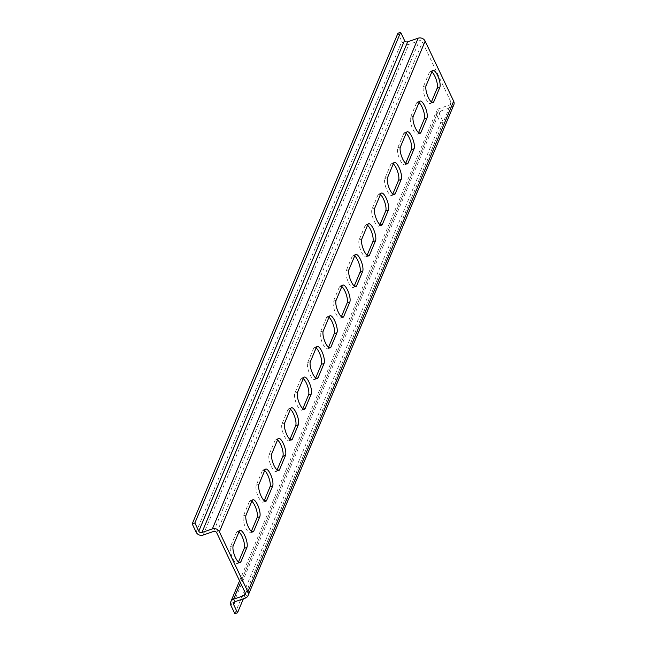 <?xml version="1.0" encoding="UTF-8"?>
<svg xmlns="http://www.w3.org/2000/svg" width="646" height="646" viewBox="0 0 646 646"><rect width="100%" height="100%" fill="white"/><g stroke="black" fill="none" stroke-linecap="round" stroke-linejoin="round"><path stroke-width="0.48" stroke-dasharray="3.23 2.42" d="M238.511 562.02L238.229 562.69A9.424 2.964 -109.1 0 1 237.478 563.514A9.424 2.964 -109.1 0 1 232.148 557.062A9.424 2.964 -109.1 0 1 230.557 546.524L236.573 532.175A9.424 2.964 -109.1 0 1 237.324 531.351A9.424 2.964 -109.1 0 1 238.972 531.916M251.367 531.351L251.084 532.021A9.424 2.964 -109.1 0 1 250.333 532.845A9.424 2.964 -109.1 0 1 245.012 526.393A9.424 2.964 -109.1 0 1 243.413 515.855L249.429 501.506A9.424 2.964 -109.1 0 1 250.188 500.682A9.424 2.964 -109.1 0 1 251.835 501.248M264.23 500.682L263.948 501.353A9.424 2.964 -109.1 0 1 263.197 502.176A9.424 2.964 -109.1 0 1 257.867 495.724A9.424 2.964 -109.1 0 1 256.276 485.194L262.292 470.837A9.424 2.964 -109.1 0 1 263.043 470.013A9.424 2.964 -109.1 0 1 264.69 470.579M277.086 470.013L276.803 470.684A9.424 2.964 -109.1 0 1 276.052 471.507A9.424 2.964 -109.1 0 1 270.731 465.055A9.424 2.964 -109.1 0 1 269.132 454.526L275.148 440.168A9.424 2.964 -109.1 0 1 275.907 439.345A9.424 2.964 -109.1 0 1 277.554 439.91M289.949 439.345L289.666 440.015A9.424 2.964 -109.1 0 1 288.915 440.838A9.424 2.964 -109.1 0 1 283.586 434.387A9.424 2.964 -109.1 0 1 281.987 423.857L288.011 409.499A9.424 2.964 -109.1 0 1 288.762 408.676A9.424 2.964 -109.1 0 1 290.409 409.241M302.804 408.676L302.522 409.346A9.424 2.964 -109.1 0 1 301.771 410.178A9.424 2.964 -109.1 0 1 296.449 403.718A9.424 2.964 -109.1 0 1 294.851 393.188L300.866 378.839A9.424 2.964 -109.1 0 1 301.625 378.015A9.424 2.964 -109.1 0 1 303.273 378.58M315.668 378.015L315.385 378.685A9.424 2.964 -109.1 0 1 314.634 379.509A9.424 2.964 -109.1 0 1 309.305 373.057A9.424 2.964 -109.1 0 1 307.706 362.519L313.73 348.17A9.424 2.964 -109.1 0 1 314.481 347.346A9.424 2.964 -109.1 0 1 316.128 347.911M328.523 347.346L328.241 348.016A9.424 2.964 -109.1 0 1 327.49 348.84A9.424 2.964 -109.1 0 1 322.16 342.388A9.424 2.964 -109.1 0 1 320.569 331.85L326.585 317.501A9.424 2.964 -109.1 0 1 327.336 316.677A9.424 2.964 -109.1 0 1 328.992 317.243M341.387 316.677L341.104 317.348A9.424 2.964 -109.1 0 1 340.345 318.171A9.424 2.964 -109.1 0 1 335.024 311.719A9.424 2.964 -109.1 0 1 333.425 301.181L339.449 286.832A9.424 2.964 -109.1 0 1 340.2 286.008A9.424 2.964 -109.1 0 1 341.847 286.574M354.242 286.008L353.96 286.679A9.424 2.964 -109.1 0 1 353.209 287.502A9.424 2.964 -109.1 0 1 347.879 281.05A9.424 2.964 -109.1 0 1 346.288 270.521L352.304 256.163A9.424 2.964 -109.1 0 1 353.055 255.34A9.424 2.964 -109.1 0 1 354.711 255.905M367.106 255.34L366.823 256.01A9.424 2.964 -109.1 0 1 366.064 256.833A9.424 2.964 -109.1 0 1 360.743 250.382A9.424 2.964 -109.1 0 1 359.144 239.852L365.168 225.494A9.424 2.964 -109.1 0 1 365.919 224.671A9.424 2.964 -109.1 0 1 367.566 225.236M379.961 224.671L379.678 225.341A9.424 2.964 -109.1 0 1 378.927 226.165A9.424 2.964 -109.1 0 1 373.598 219.713A9.424 2.964 -109.1 0 1 372.007 209.183L378.023 194.834A9.424 2.964 -109.1 0 1 378.774 194.01A9.424 2.964 -109.1 0 1 380.429 194.575M392.816 194.01L392.542 194.68A9.424 2.964 -109.1 0 1 391.783 195.504A9.424 2.964 -109.1 0 1 386.461 189.044A9.424 2.964 -109.1 0 1 384.863 178.514L390.887 164.165A9.424 2.964 -109.1 0 1 391.637 163.341A9.424 2.964 -109.1 0 1 393.285 163.906M405.68 163.341L405.397 164.011A9.424 2.964 -109.1 0 1 404.646 164.835A9.424 2.964 -109.1 0 1 399.317 158.383A9.424 2.964 -109.1 0 1 397.726 147.845L403.742 133.496A9.424 2.964 -109.1 0 1 404.493 132.672A9.424 2.964 -109.1 0 1 406.148 133.238M418.535 132.672L418.261 133.342A9.424 2.964 -109.1 0 1 417.502 134.166A9.424 2.964 -109.1 0 1 412.18 127.714A9.424 2.964 -109.1 0 1 410.581 117.176L416.605 102.827A9.424 2.964 -109.1 0 1 417.356 102.003A9.424 2.964 -109.1 0 1 419.004 102.569M431.399 102.003L431.116 102.674A9.424 2.964 -109.1 0 1 430.365 103.497A9.424 2.964 -109.1 0 1 425.036 97.045A9.424 2.964 -109.1 0 1 423.445 86.516L429.461 72.158A9.424 2.964 -109.1 0 1 430.212 71.335A9.424 2.964 -109.1 0 1 431.867 71.9M453.791 104.927A5.386 4.821 22.7 0 1 451.013 107.462L440.548 111.088A2.39 2.14 -157.3 0 0 439.377 113.882L443.277 122.086L440.596 123.015L436.696 114.81A5.386 4.821 -157.3 0 1 436.559 111.055A5.386 4.821 -157.3 0 1 439.337 108.52L449.802 104.894A2.39 2.14 -157.3 0 0 450.973 102.1L422.468 42.071A2.39 2.14 -157.3 0 0 419.343 40.763L408.878 44.38A5.386 4.821 -157.3 0 1 401.852 41.441L397.96 33.229M234.845 613.7L440.596 123.015M243.389 598.794L443.277 122.086M236.573 532.175L239.254 531.246M230.557 546.524L233.238 545.595M238.229 562.69L239.06 562.4M249.429 501.506L252.118 500.577M243.413 515.855L246.094 514.927M251.084 532.021L251.916 531.731M262.292 470.837L264.973 469.908M256.276 485.194L258.957 484.258M263.948 501.353L264.779 501.062M275.148 440.168L277.837 439.24M269.132 454.526L271.813 453.597M276.803 470.684L277.635 470.401M288.011 409.499L290.692 408.571M281.987 423.857L284.676 422.928M289.666 440.015L290.498 439.732M300.866 378.839L303.555 377.91M294.851 393.188L297.531 392.259M302.522 409.346L303.354 409.063M313.73 348.17L316.411 347.241M307.706 362.519L310.395 361.59M315.385 378.685L316.209 378.394M326.585 317.501L329.274 316.572M320.569 331.85L323.25 330.922M328.241 348.016L329.072 347.726M339.449 286.832L342.13 285.903M333.425 301.181L336.114 300.253M341.104 317.348L341.928 317.057M352.304 256.163L354.985 255.235M346.288 270.521L348.969 269.592M353.96 286.679L354.791 286.396M365.168 225.494L367.849 224.566M359.144 239.852L361.833 238.923M366.823 256.01L367.647 255.727M378.023 194.834L380.704 193.897M372.007 209.183L374.688 208.254M379.678 225.341L380.51 225.058M390.887 164.165L393.567 163.236M384.863 178.514L387.552 177.585M392.542 194.68L393.366 194.389M403.742 133.496L406.423 132.567M397.726 147.845L400.407 146.917M405.397 164.011L406.229 163.721M416.605 102.827L419.286 101.898M410.581 117.176L413.27 116.248M418.261 133.342L419.084 133.052M431.116 102.674L431.948 102.383M423.445 86.516L426.126 85.579M429.461 72.158L432.142 71.23M450.973 102.1L449.802 104.894M240.474 582.773L439.337 108.52M230.945 605.488L436.696 114.81M216.717 532.748L422.468 42.071M213.6 531.44L419.343 40.763M203.135 535.066L408.878 44.38M440.548 111.088L439.377 113.882M196.109 532.118L401.852 41.441M245.27 598.139L451.013 107.462M240.159 562.585L237.478 563.514M240.005 530.423L237.324 531.351M253.014 531.916L250.333 532.845M252.869 499.754L250.188 500.682M265.877 501.248L263.197 502.176M265.724 469.085L263.043 470.013M278.733 470.579L276.052 471.507M278.587 438.416L275.907 439.345M291.596 439.91L288.915 440.838M291.443 407.747L288.762 408.676M304.452 409.241L301.771 410.178M304.306 377.086L301.625 378.015M317.315 378.58L314.634 379.509M317.162 346.418L314.481 347.346M330.171 347.911L327.49 348.84M330.025 315.749L327.336 316.677M343.034 317.243L340.345 318.171M342.881 285.08L340.2 286.008M355.889 286.574L353.209 287.502M355.744 254.411L353.055 255.34M368.753 255.905L366.064 256.833M368.6 223.742L365.919 224.671M381.608 225.236L378.927 226.165M381.463 193.073L378.774 194.01M394.472 194.567L391.783 195.504M394.318 162.412L391.637 163.341M407.327 163.906L404.646 164.835M407.182 131.744L404.493 132.672M420.191 133.238L417.502 134.166M420.037 101.075L417.356 102.003M433.046 102.569L430.365 103.497M432.901 70.406L430.212 71.335M245.286 594.449L451.029 103.764M239.561 580.859L436.559 111.055M233.569 602.896L439.32 112.21"/><path stroke-width="0.97" d="M233.238 545.595L239.254 531.246A9.424 2.964 -109.1 0 1 240.005 530.423A9.424 2.964 -109.1 0 1 245.335 536.874A9.424 2.964 -109.1 0 1 246.934 547.404L240.91 561.762A9.424 2.964 -109.1 0 1 240.159 562.585A9.424 2.964 -109.1 0 1 234.829 556.133A9.424 2.964 -109.1 0 1 233.238 545.595M238.972 531.916A9.424 2.964 -109.1 0 1 243.421 539.927A9.424 2.964 -109.1 0 1 244.245 548.333L238.511 562.02M246.094 514.927L252.118 500.577A9.424 2.964 -109.1 0 1 252.869 499.754A9.424 2.964 -109.1 0 1 258.19 506.206A9.424 2.964 -109.1 0 1 259.789 516.735L253.773 531.093A9.424 2.964 -109.1 0 1 253.014 531.916A9.424 2.964 -109.1 0 1 247.693 525.464A9.424 2.964 -109.1 0 1 246.094 514.927M251.835 501.248A9.424 2.964 -109.1 0 1 256.284 509.266A9.424 2.964 -109.1 0 1 257.108 517.664L251.367 531.351M258.957 484.258L264.973 469.908A9.424 2.964 -109.1 0 1 265.724 469.085A9.424 2.964 -109.1 0 1 271.054 475.537A9.424 2.964 -109.1 0 1 272.644 486.075L266.628 500.424A9.424 2.964 -109.1 0 1 265.877 501.248A9.424 2.964 -109.1 0 1 260.548 494.796A9.424 2.964 -109.1 0 1 258.957 484.258M264.69 470.579A9.424 2.964 -109.1 0 1 269.14 478.597A9.424 2.964 -109.1 0 1 269.963 487.003L264.23 500.682M271.813 453.597L277.837 439.24A9.424 2.964 -109.1 0 1 278.587 438.416A9.424 2.964 -109.1 0 1 283.909 444.868A9.424 2.964 -109.1 0 1 285.508 455.406L279.492 469.755A9.424 2.964 -109.1 0 1 278.733 470.579A9.424 2.964 -109.1 0 1 273.411 464.127A9.424 2.964 -109.1 0 1 271.813 453.597M277.554 439.91A9.424 2.964 -109.1 0 1 282.003 447.928A9.424 2.964 -109.1 0 1 282.827 456.334L277.086 470.013M284.676 422.928L290.692 408.571A9.424 2.964 -109.1 0 1 291.443 407.747A9.424 2.964 -109.1 0 1 296.772 414.199A9.424 2.964 -109.1 0 1 298.363 424.737L292.347 439.086A9.424 2.964 -109.1 0 1 291.596 439.91A9.424 2.964 -109.1 0 1 286.267 433.458A9.424 2.964 -109.1 0 1 284.676 422.928M290.409 409.241A9.424 2.964 -109.1 0 1 294.859 417.259A9.424 2.964 -109.1 0 1 295.682 425.666L289.949 439.345M297.531 392.259L303.555 377.91A9.424 2.964 -109.1 0 1 304.306 377.086A9.424 2.964 -109.1 0 1 309.628 383.538A9.424 2.964 -109.1 0 1 311.227 394.068L305.211 408.417A9.424 2.964 -109.1 0 1 304.452 409.241A9.424 2.964 -109.1 0 1 299.13 402.789A9.424 2.964 -109.1 0 1 297.531 392.259M303.273 378.58A9.424 2.964 -109.1 0 1 307.722 386.591A9.424 2.964 -109.1 0 1 308.546 394.997L302.804 408.676M310.395 361.59L316.411 347.241A9.424 2.964 -109.1 0 1 317.162 346.418A9.424 2.964 -109.1 0 1 322.491 352.869A9.424 2.964 -109.1 0 1 324.082 363.399L318.066 377.757A9.424 2.964 -109.1 0 1 317.315 378.58A9.424 2.964 -109.1 0 1 311.986 372.12A9.424 2.964 -109.1 0 1 310.395 361.59M316.128 347.911A9.424 2.964 -109.1 0 1 320.577 355.922A9.424 2.964 -109.1 0 1 321.401 364.328L315.668 378.015M323.25 330.922L329.274 316.572A9.424 2.964 -109.1 0 1 330.025 315.749A9.424 2.964 -109.1 0 1 335.347 322.201A9.424 2.964 -109.1 0 1 336.946 332.73L330.93 347.088A9.424 2.964 -109.1 0 1 330.171 347.911A9.424 2.964 -109.1 0 1 324.849 341.459A9.424 2.964 -109.1 0 1 323.25 330.922M328.992 317.243A9.424 2.964 -109.1 0 1 333.441 325.253A9.424 2.964 -109.1 0 1 334.265 333.659L328.523 347.346M336.114 300.253L342.13 285.903A9.424 2.964 -109.1 0 1 342.881 285.08A9.424 2.964 -109.1 0 1 348.21 291.532A9.424 2.964 -109.1 0 1 349.801 302.062L343.785 316.419A9.424 2.964 -109.1 0 1 343.034 317.243A9.424 2.964 -109.1 0 1 337.705 310.791A9.424 2.964 -109.1 0 1 336.114 300.253M341.847 286.574A9.424 2.964 -109.1 0 1 346.296 294.592A9.424 2.964 -109.1 0 1 347.12 302.998L341.387 316.677M348.969 269.592L354.985 255.235A9.424 2.964 -109.1 0 1 355.744 254.411A9.424 2.964 -109.1 0 1 361.066 260.863A9.424 2.964 -109.1 0 1 362.664 271.401L356.649 285.75A9.424 2.964 -109.1 0 1 355.889 286.574A9.424 2.964 -109.1 0 1 350.568 280.122A9.424 2.964 -109.1 0 1 348.969 269.592M354.711 255.905A9.424 2.964 -109.1 0 1 359.16 263.923A9.424 2.964 -109.1 0 1 359.983 272.329L354.242 286.008M361.833 238.923L367.849 224.566A9.424 2.964 -109.1 0 1 368.6 223.742A9.424 2.964 -109.1 0 1 373.929 230.194A9.424 2.964 -109.1 0 1 375.52 240.732L369.504 255.081A9.424 2.964 -109.1 0 1 368.753 255.905A9.424 2.964 -109.1 0 1 363.423 249.453A9.424 2.964 -109.1 0 1 361.833 238.923M367.566 225.236A9.424 2.964 -109.1 0 1 372.015 233.254A9.424 2.964 -109.1 0 1 372.839 241.661L367.106 255.34M374.688 208.254L380.704 193.897A9.424 2.964 -109.1 0 1 381.463 193.073A9.424 2.964 -109.1 0 1 386.784 199.533A9.424 2.964 -109.1 0 1 388.383 210.063L382.367 224.412A9.424 2.964 -109.1 0 1 381.608 225.236A9.424 2.964 -109.1 0 1 376.287 218.784A9.424 2.964 -109.1 0 1 374.688 208.254M380.429 194.575A9.424 2.964 -109.1 0 1 384.879 202.586A9.424 2.964 -109.1 0 1 385.694 210.992L379.961 224.671M387.552 177.585L393.567 163.236A9.424 2.964 -109.1 0 1 394.318 162.412A9.424 2.964 -109.1 0 1 399.648 168.864A9.424 2.964 -109.1 0 1 401.239 179.394L395.223 193.743A9.424 2.964 -109.1 0 1 394.472 194.567A9.424 2.964 -109.1 0 1 389.142 188.115A9.424 2.964 -109.1 0 1 387.552 177.585M393.285 163.906A9.424 2.964 -109.1 0 1 397.734 171.917A9.424 2.964 -109.1 0 1 398.558 180.323L392.816 194.01M400.407 146.917L406.423 132.567A9.424 2.964 -109.1 0 1 407.182 131.744A9.424 2.964 -109.1 0 1 412.503 138.196A9.424 2.964 -109.1 0 1 414.102 148.725L408.078 163.083A9.424 2.964 -109.1 0 1 407.327 163.906A9.424 2.964 -109.1 0 1 402.006 157.454A9.424 2.964 -109.1 0 1 400.407 146.917M406.148 133.238A9.424 2.964 -109.1 0 1 410.598 141.248A9.424 2.964 -109.1 0 1 411.413 149.654L405.68 163.341M413.27 116.248L419.286 101.898A9.424 2.964 -109.1 0 1 420.037 101.075A9.424 2.964 -109.1 0 1 425.367 107.527A9.424 2.964 -109.1 0 1 426.958 118.056L420.942 132.414A9.424 2.964 -109.1 0 1 420.191 133.238A9.424 2.964 -109.1 0 1 414.861 126.786A9.424 2.964 -109.1 0 1 413.27 116.248M419.004 102.569A9.424 2.964 -109.1 0 1 423.453 110.587A9.424 2.964 -109.1 0 1 424.277 118.985L418.535 132.672M433.797 101.745A9.424 2.964 -109.1 0 1 433.046 102.569A9.424 2.964 -109.1 0 1 427.725 96.117A9.424 2.964 -109.1 0 1 426.126 85.579L432.142 71.23A9.424 2.964 -109.1 0 1 432.901 70.406A9.424 2.964 -109.1 0 1 438.222 76.858A9.424 2.964 -109.1 0 1 439.821 87.396L433.797 101.745L431.948 102.383M431.867 71.9A9.424 2.964 -109.1 0 1 436.316 79.918A9.424 2.964 -109.1 0 1 437.132 88.324L431.399 102.003M230.808 601.733A5.386 4.821 -157.3 0 1 233.586 599.197L244.051 595.572A2.39 2.14 -157.3 0 0 245.222 592.778L216.717 532.748A2.39 2.14 -157.3 0 0 213.6 531.44L203.135 535.066A5.386 4.821 -157.3 0 1 196.109 532.118L192.209 523.914L397.96 33.229L400.641 32.3L404.541 40.512A2.39 2.14 -157.3 0 0 407.658 41.82L418.123 38.195A5.386 4.821 22.7 0 1 425.149 41.142L453.653 101.172A5.386 4.821 22.7 0 1 453.791 104.927L248.04 595.604A5.386 4.821 22.7 0 1 245.27 598.139L234.805 601.765A2.39 2.14 -157.3 0 0 233.634 604.559L237.526 612.771L234.845 613.7L230.945 605.488A5.386 4.821 -157.3 0 1 230.808 601.733L239.561 580.859M237.526 612.771L243.389 598.794M192.209 523.914L194.89 522.985L400.641 32.3M194.89 522.985L198.79 531.19A2.39 2.14 -157.3 0 0 201.915 532.498L212.381 528.872A5.386 4.821 22.7 0 1 219.398 531.82L247.903 591.849A5.386 4.821 22.7 0 1 248.04 595.604M239.06 562.4L240.91 561.762M244.245 548.333L246.934 547.404M251.916 531.731L253.773 531.093M257.108 517.664L259.789 516.735M264.779 501.062L266.628 500.424M269.963 487.003L272.644 486.075M277.635 470.401L279.492 469.755M282.827 456.334L285.508 455.406M290.498 439.732L292.347 439.086M295.682 425.666L298.363 424.737M303.354 409.063L305.211 408.417M308.546 394.997L311.227 394.068M316.209 378.394L318.066 377.757M321.401 364.328L324.082 363.399M329.072 347.726L330.93 347.088M334.265 333.659L336.946 332.73M341.928 317.057L343.785 316.419M347.12 302.998L349.801 302.062M354.791 286.396L356.649 285.75M359.983 272.329L362.664 271.401M367.647 255.727L369.504 255.081M372.839 241.661L375.52 240.732M380.51 225.058L382.367 224.412M385.694 210.992L388.383 210.063M393.366 194.389L395.223 193.743M398.558 180.323L401.239 179.394M406.229 163.721L408.078 163.083M411.413 149.654L414.102 148.725M419.084 133.052L420.942 132.414M424.277 118.985L426.958 118.056M437.132 88.324L439.821 87.396M244.051 595.572L245.222 592.778M233.586 599.197L240.474 582.773M233.634 604.559L234.805 601.765M247.903 591.849L453.653 101.172M198.79 531.19L404.541 40.512M219.398 531.82L425.149 41.142M201.915 532.498L407.658 41.82M212.381 528.872L418.123 38.195"/></g></svg>
